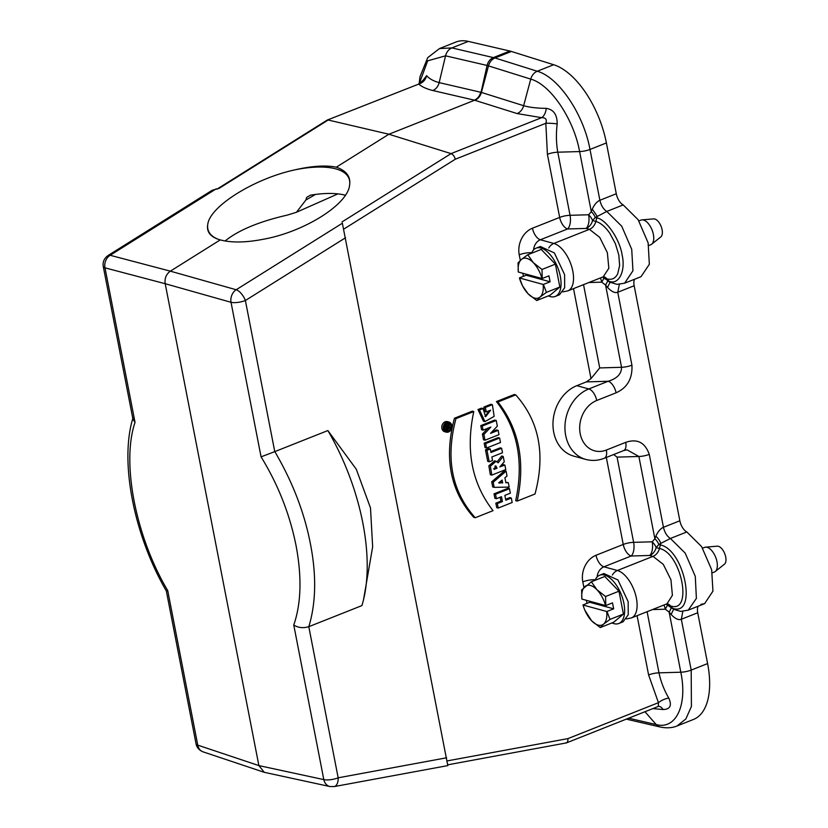 <?xml version="1.0" encoding="UTF-8"?>
<svg xmlns="http://www.w3.org/2000/svg" width="828" height="828" viewBox="0 0 828 828"><rect width="100%" height="100%" fill="white"/><g stroke="black" fill="none" stroke-linecap="round" stroke-linejoin="round"><path stroke-width="1.24" d="M343.755 229.108L455.317 159.214C454.531 156.42 453.113 154.546 451.063 153.615L388.901 134.229L336.344 167.163C346.373 170.754 350.803 176.664 349.633 184.882C348.246 204.381 303.866 232.192 262.642 239.385C245.471 242.656 231.343 242.832 220.248 239.903L217.774 239.137C209.794 236.166 206.462 231.25 207.776 224.378A74.996 29.011 -20.2 0 0 208.325 230.557A74.996 29.011 -20.2 0 0 218.385 239.344M225.071 240.979C238.505 230.163 259.195 221.552 287.161 215.135L296.455 212.268L305.884 200.014L315.468 194.435M345.4 195.242A74.996 29.011 -20.2 0 0 310.531 195.17L306.702 197.343L305.884 200.014M220.248 239.903L170.361 271.16L236.177 289.748A10.598 4.657 57.9 0 1 245.388 300.512L274.761 451.633L261.068 456.859C278.084 484.535 289.748 514.116 296.051 545.6C301.961 576.981 301.206 603.457 293.764 625.047C298.183 627.8 303.193 628.348 308.792 626.682L338.166 777.813A10.598 5.775 79.5 0 1 334.295 786.559M447.741 765.331L342.337 223.105M207.776 224.378C209.743 206.451 254.124 178.651 294.758 169.885C311.701 165.973 325.559 165.062 336.344 167.163M455.317 159.214L545.838 123.289C547.122 119.48 545.724 117.607 541.626 117.669L517.138 113.571L474.62 100.219L388.901 134.229L328.178 120.019L219.13 188.339L212.175 190.274L108.044 255.521A10.598 4.657 57.9 0 1 110.145 255.283L170.361 271.16C166.18 274.161 164.462 278.343 165.207 283.714L231.022 302.303L261.068 456.859M473.782 411.557L472.281 411.154L454.458 418.223C443.86 458.019 450.277 491.056 473.73 517.324L475.22 517.738L493.043 510.659C471.877 483.48 465.46 450.442 473.782 411.557L455.959 418.626C445.35 458.422 451.777 491.459 475.22 517.738M454.458 418.223L455.959 418.626M517.189 501.085L535.012 494.005C545.611 454.22 539.194 421.193 515.74 394.904L497.928 401.973C519.125 429.142 525.552 462.179 517.189 501.085L515.689 500.671C524.052 461.776 517.635 428.738 496.427 401.57L497.928 401.973M515.74 394.904L514.25 394.501L496.427 401.57M492.381 404.675L485.374 407.448L486.243 411.92L490.6 410.191L485.653 416.701L483.003 408.556L479.474 409.953L484.96 421.597L494.15 416.37L492.381 404.675L490.88 404.261L483.883 407.045L484.753 411.506L486.243 411.92M483.003 408.556L481.503 408.152L477.973 409.549L483.459 421.183L484.96 421.597M477.973 409.549L479.474 409.953M489.379 410.678L484.949 416.391M483.883 407.045L485.374 407.448M497.328 426.151L496.231 420.479L482.269 426.016L483.066 430.156L490.849 427.072L483.904 434.462L485.022 440.206L498.984 434.659L498.156 430.363L490.549 433.375L497.328 426.151M498.156 430.363L496.655 429.949L492.049 431.781M483.904 434.462L482.413 434.058L483.521 439.792L485.022 440.206M487.847 428.252L482.413 434.058M483.066 430.156L481.575 429.742L480.768 425.613L482.269 426.016M496.231 420.479L494.73 420.065L480.768 425.613M500.505 442.504L499.646 438.033L485.674 443.58L486.543 448.041L500.505 442.504M499.646 438.033L498.145 437.629L484.183 443.166L485.053 447.637L486.543 448.041M484.183 443.166L485.674 443.58M502.503 452.74L501.633 448.258L490.973 452.492L490.29 448.983L486.978 450.297L489.213 461.786L492.525 460.471L491.842 456.973L502.503 452.74M489.213 461.786L487.723 461.372L485.487 449.883L486.978 450.297M490.29 448.983L488.789 448.569L485.487 449.883M501.633 448.258L500.133 447.855L490.797 451.56M497.038 468.203L494.037 469.393L495.848 465.916L497.038 468.203L495.537 467.789L493.819 468.472M495.009 465.978L495.537 467.789M504.273 461.858L503.217 456.435L498.135 462.811L496.117 461.237L490.362 466.216L491.801 475.096L505.773 469.559L504.904 465.077L499.781 466.888L504.273 461.858M504.904 465.077L503.403 464.674L500.857 465.678M491.801 475.096L490.311 474.692L488.862 465.802L494.626 460.823L496.117 461.237M503.217 456.435L501.716 456.021L497.162 461.734M498.766 482.745L502.099 480.074L502.658 482.91L498.766 482.745M500.878 481.068L501.157 482.496L502.658 482.91M501.157 482.496L498.974 482.589M498.922 482.631L500.278 483.003M498.673 482.817L499.543 483.055M507.026 476.017L506.074 471.132L493.188 482.238L494.181 487.35L509.179 487.102L508.32 482.672L505.887 482.765L504.914 477.766L507.026 476.017M508.32 482.672L505.794 482.3M494.181 487.35L492.691 486.947L491.697 481.834L493.188 482.238M506.074 471.132L504.583 470.728L491.697 481.834M510.358 493.188L509.489 488.706L495.527 494.244L496.396 498.725L501.489 496.707L502.43 501.551L497.338 503.569L498.208 508.05L512.17 502.513L511.3 498.032L505.804 500.215L504.863 495.361L510.358 493.188M511.3 498.032L509.81 497.618L505.629 499.284M498.208 508.05L496.717 507.636L495.837 503.165L497.338 503.569M500.174 497.224L500.94 501.147L495.837 503.165M500.94 501.147L502.43 501.551M509.489 488.706L507.999 488.292L494.026 493.84L494.896 498.311L496.396 498.725M494.026 493.84L495.527 494.244M447.586 427.765L446.499 428.2L446.354 427.455A0.673 0.549 -74.7 0 1 447.441 427.02L447.586 427.765L446.354 427.434M447.606 425.851C446.261 425.095 445.588 425.654 445.599 427.548L446.002 429.587L449.811 428.076L449.594 426.979L448.227 427.517L448.062 426.699L449.325 425.592L449.086 424.371L447.606 425.851L444.946 425.064M449.086 424.371L447.596 423.967L446.323 425.219M449.594 426.979L448.186 426.586M446.002 429.587L444.626 429.214M445.599 427.548L444.294 427.196M447.855 423.149A3.995 3.24 -74.7 0 1 448.921 424.329M449.262 425.24A3.995 3.24 -74.7 0 1 449.325 425.582A3.995 3.24 -74.7 0 1 449.335 426.906M448.848 428.449A3.995 3.24 -74.7 0 1 445.806 430.632M446.851 423.367A3.995 3.24 -74.7 0 1 448.631 423.243A3.995 3.24 -74.7 0 1 450.701 427.952A3.995 3.24 -74.7 0 1 446.53 430.943A3.995 3.24 -74.7 0 1 444.284 427.31A3.995 3.24 -74.7 0 1 446.851 423.367M446.634 422.208A5.227 4.233 105.3 0 0 443.27 427.383A5.227 4.233 105.3 0 0 446.199 432.133A5.227 4.233 105.3 0 0 451.664 428.211A5.227 4.233 105.3 0 0 448.952 422.052A5.227 4.233 105.3 0 0 446.634 422.208M448.952 422.052L447.462 421.649A5.227 4.233 105.3 0 0 445.133 421.804A5.227 4.233 105.3 0 0 441.779 426.969A5.227 4.233 105.3 0 0 444.708 431.73L446.199 432.133M583.533 284.656L599.72 367.922L591.006 378.624L586.338 381.905L576.837 385.672A37.105 30.077 105.3 0 0 553 422.394A37.105 30.077 105.3 0 0 573.794 456.145L585.769 459.416A37.105 30.077 -74.7 0 1 564.975 425.664A37.105 30.077 -74.7 0 1 588.811 388.943A10.598 5.299 68.4 0 1 596.729 400.493A26.496 21.487 105.3 0 0 580.211 433.737A26.496 21.487 105.3 0 0 606.355 450.049L625.709 442.369C637.167 438.416 645.022 442.421 649.266 454.365L663.445 527.291L679.85 520.781A10.598 5.299 -111.6 0 0 686.816 531.959L701.616 546.615L711.666 569.757L712.939 591.151L704.618 603.653L700.861 604.357M585.769 459.416C591.989 461.051 598.158 460.668 604.274 458.257L623.629 450.587A10.598 5.299 -111.6 0 0 625.709 442.369M660.816 543.406L658.829 544.524A10.598 5.734 41.3 0 0 654.876 538.749L638.885 456.487L627.044 449.842M655.869 536.182C657.908 531.607 660.433 528.647 663.445 527.291C664.729 532.642 667.058 536.368 670.411 538.469L660.816 543.396A10.598 4.668 44.8 0 0 655.869 536.182L654.876 538.749L652.185 541.812A10.598 5.734 -138.7 0 1 656.149 547.577L659.43 548.478L660.33 544.928C684.632 549.72 697.735 617.046 672.657 608.342A10.598 8.591 105.3 0 0 673.63 609.294L680.72 611.395M666.302 604.078A10.598 8.591 -74.7 0 1 667.316 605.061L673.619 609.284L671.104 614.48L669.127 612.068A10.598 1.511 126.8 0 0 671.156 607.928L672.657 608.342L670.608 605.961L667.316 605.061A10.598 1.511 -53.2 0 1 665.288 609.201L652.464 609.574M680.626 611.395L688.213 610.164L696.389 598.396L695.282 576.35L685.18 553.094L670.411 538.469L686.816 531.959M634.527 279.264A10.598 5.299 -111.6 0 0 634.155 285.743L679.85 520.781M607.514 287.419L605.558 285.018A10.598 1.511 126.8 0 0 607.586 280.889L610.05 282.244M419.165 83.597L419.962 76.797L427.734 57.639L439.482 48.573L455.886 42.062A72.077 36.039 68.4 0 1 468.306 41.4L509.851 51.036A53.002 26.496 68.4 0 1 511.414 51.46L553.663 64.729A72.077 36.039 68.4 0 1 606.396 142.944L616.28 193.762A10.598 5.299 -111.6 0 0 623.215 204.92L606.81 211.43L595.26 217.474A10.598 5.734 41.3 0 0 591.306 211.699L592.299 209.142L597.247 216.356A10.598 8.591 105.3 0 0 596.76 217.888L595.86 221.438C600.6 222.825 605.247 226.748 609.77 233.206L615.359 243.587L618.806 254.931L619.623 265.55L617.688 273.83C615.39 278.415 611.84 280.112 607.027 278.912L609.077 281.292C618.93 285.298 625.896 270.735 622.076 254.827C619.851 239.282 605.982 219.141 596.76 217.888L595.26 217.474L592.569 220.538A10.598 5.734 -138.7 0 0 588.615 214.762L591.306 211.699L579.61 151.565L557.782 152.197L570.057 215.301L588.615 214.762A10.598 4.792 88.3 0 1 586.141 228.424L567.584 228.963A10.598 5.299 68.4 0 1 559.666 217.412L532.445 228.217A10.598 5.299 -111.6 0 0 540.363 239.768A10.598 8.591 105.3 0 0 533.574 249.911M634.155 285.743L617.75 292.253C614.997 293.309 611.592 291.704 607.535 287.44L610.06 282.255L617.005 284.356L624.612 283.197L641.007 276.697L649.349 264.277L648.127 242.852L638.14 219.72L623.215 204.92M592.31 209.111C594.349 204.568 596.864 201.618 599.876 200.272C601.159 205.603 603.467 209.318 606.81 211.43L621.735 226.23L631.723 249.363L632.944 270.787L624.612 283.186M576.837 385.672L588.811 388.943L608.166 381.263C617.077 378.541 621.538 373.883 621.549 367.29L605.558 285.018L601.718 282.151L588.894 282.524M586.338 381.905L608.166 381.263A10.598 5.299 68.4 0 1 616.073 392.814L596.729 400.493M610.06 282.244A10.598 8.591 -74.7 0 1 609.077 281.292L603.747 278.011A10.598 1.511 -53.2 0 1 601.718 282.151A10.598 4.792 -91.7 0 0 600.321 277.991M698.118 606.241A10.598 5.299 -111.6 0 0 697.725 612.761L707.609 663.58A72.077 36.039 68.4 0 1 693.481 719.449L677.076 725.959L685.853 718.942L691.411 706.47L691.194 670.09L681.32 619.272C678.556 620.338 675.141 618.733 671.084 614.459M439.482 48.573L451.902 47.91L495.009 57.97L537.258 71.239C558.641 77.139 583.647 114.223 589.991 149.454A10.598 3.229 -11 0 1 579.61 151.565C573.732 118.932 550.558 84.57 530.748 79.105L487.092 65.453L481.047 92.322C479.981 96.172 477.839 98.811 474.62 100.219L432.806 90.521C426.441 88.917 421.752 86.774 418.74 84.083L327.339 120.029M327.236 120.081L418.74 84.083A10.598 9.905 129.1 0 0 426.617 75.658C429.411 78.826 433.593 81.144 439.161 82.614L480.695 92.25A10.598 8.673 103.1 0 1 474.351 100.157M217.122 189.063L219.13 188.339M264.204 772.307L203.088 751.855A10.598 8.653 108.5 0 1 197.768 745.148L258.885 765.6L264.287 772.327L329.948 786.538A10.598 8.518 102.2 0 1 323.81 779.603L258.885 765.6L165.207 283.714L104.99 267.837A10.598 3.229 169 0 1 103.272 266.523C102.517 261.896 104.224 258.16 108.406 255.303M203.088 751.855C199.103 750.209 196.753 747.529 196.05 743.823A10.598 3.229 169 0 0 197.768 745.148L167.722 590.592L166.345 591.006M327.878 430.56L356.288 469.228L370.489 507.926L372.652 546.79L363.564 599.544A153.697 76.849 -111.6 0 0 327.878 430.56L274.813 451.612C292.501 481.741 304.362 512.47 310.407 543.799C316.555 575.16 316.027 602.784 308.834 626.672L308.792 626.682M308.834 626.672L361.898 605.61A153.697 76.849 -111.6 0 0 363.564 599.544M658.695 706.336A10.598 6.552 -88.4 0 1 663.083 709.534L652.847 708.613M637.084 615.67L648.603 674.955A10.598 3.229 169 0 1 658.985 672.843C660.847 681.651 664.108 690.066 668.786 698.087C672.098 705.518 670.204 709.337 663.083 709.534M547.401 154.318L545.838 123.289A10.598 1.552 -176.5 0 1 557.172 123.91C556.002 133.908 556.209 143.347 557.782 152.197A10.598 3.229 169 0 0 547.401 154.318L559.666 217.412A10.598 3.229 169 0 1 570.057 215.301A10.598 4.792 88.3 0 1 567.584 228.963L540.363 239.768L553.828 243.453A10.598 8.591 105.3 0 0 548.788 247.965M553.663 64.729L537.258 71.239A10.598 8.508 -72.6 0 0 530.748 79.105L523.648 105.705C529.609 107.392 537.134 108.271 546.232 108.354C553.611 109.524 557.265 114.709 557.172 123.91M481.047 92.322L523.648 105.705A10.598 8.508 107.4 0 1 517.138 113.571M422.166 81.454L426.617 75.658M342.016 221.935L451.063 153.615L541.626 117.669A10.598 6.386 94.9 0 0 546.232 108.354M132.935 419.123L135.036 422.404L104.99 267.837A10.598 8.797 -75.2 0 1 110.145 255.283L216.325 188.753M658.27 706.46L658.457 702.682L567.936 738.607C568.049 741.484 567.273 742.923 565.617 742.913M648.603 674.955L658.457 702.682A10.598 4.626 153.1 0 1 668.786 698.087M612.358 575.015A10.598 8.591 -74.7 0 1 617.398 570.492L603.933 566.807L631.153 556.012L649.721 555.464A10.598 8.591 105.3 0 0 656.149 547.577L658.829 544.524L660.33 544.928A10.598 8.591 -74.7 0 1 660.816 543.396M606.324 457.449L623.246 544.462A10.598 3.229 169 0 1 633.627 542.35A10.598 4.792 88.3 0 1 631.153 556.012A10.598 5.299 68.4 0 1 623.246 544.462L596.015 555.267A21.197 17.181 105.3 0 0 582.808 581.856L583.885 587.435M613.651 454.541L617.057 457.118L633.627 542.35L652.185 541.812A10.598 4.792 88.3 0 1 649.721 555.464L653.002 556.364L617.398 570.492A25.44 12.72 68.4 0 1 635.273 593.697A25.44 12.72 68.4 0 1 631.598 617.854M349.633 184.882A74.996 29.011 -20.2 0 0 349.074 178.703A74.996 29.011 -20.2 0 0 300.802 168.757A74.996 29.011 -20.2 0 0 294.758 169.885M527.798 254.745L541.201 249.425L555.402 264.142L559.852 287.026L546.449 292.356L543.385 284.439L550.102 281.779L548.943 275.827L542.226 278.498L541.998 269.462L533.377 262.714L527.798 254.745L521.402 259.433L518.049 262.921L518.307 272.029A21.197 10.598 -111.6 0 1 521.402 259.433A21.197 10.598 -111.6 0 1 533.377 262.714A21.197 10.598 -111.6 0 1 541.978 278.498L518.307 272.029M555.402 264.142L541.998 269.462M559.852 287.026L550.102 295.203L536.699 300.523L540.042 297.045L546.449 292.356M525.935 274.12L526.153 275.227L519.435 277.897L522.499 285.805L528.067 293.764L536.699 300.523M550.102 281.779L526.153 275.227M519.435 277.897L519.456 277.98A21.197 10.598 -111.6 0 0 528.067 293.764A21.197 10.598 -111.6 0 0 540.042 297.045A21.197 10.598 -111.6 0 0 543.137 284.449L543.385 284.439M519.456 277.98L543.137 284.449M548.426 295.865A25.968 12.989 -111.6 0 0 555.236 296.455A25.968 12.989 -111.6 0 0 560.318 276.324A25.968 12.989 -111.6 0 0 536.078 248.172A25.968 12.989 -111.6 0 0 531.524 253.264M555.236 296.455L559.5 294.758L564.665 287.74L564.592 274.627L554.387 252.944L540.342 246.485L536.078 248.172M648.728 245.533L650.777 244.726A13.248 6.624 -111.6 0 0 651.646 244.219A13.248 6.624 -111.6 0 0 652.526 231.26A13.248 6.624 -111.6 0 0 643.48 220.02A13.248 6.624 -111.6 0 0 641.979 219.865A13.248 6.624 -111.6 0 0 640.996 220.093L638.905 220.921M651.646 244.219L660.816 236.911A9.801 4.906 -111.6 0 0 661.458 227.327A9.801 4.906 -111.6 0 0 654.772 219.006A9.801 4.906 -111.6 0 0 653.665 218.892L641.979 219.865M589.505 601.159L589.722 602.277L583.005 604.937L583.885 607.7M584.837 610.174L591.647 620.814L600.269 627.562L603.612 624.084L610.019 619.396L606.955 611.488L613.672 608.818L612.513 602.877L605.796 605.537L605.568 596.512L596.947 589.753L591.368 581.794L581.618 589.96L581.877 599.079L605.558 605.547A21.197 10.598 -111.6 0 0 596.947 589.753A21.197 10.598 -111.6 0 0 584.972 586.483A21.197 10.598 -111.6 0 0 581.877 599.079M605.568 596.512L618.971 591.192L604.771 576.474L591.368 581.794M618.971 591.192L623.422 614.076L610.019 619.396M623.422 614.076L613.672 622.242L600.269 627.562M583.005 604.937L583.036 605.02A21.197 10.598 -111.6 0 0 591.647 620.814A21.197 10.598 -111.6 0 0 603.612 624.084A21.197 10.598 -111.6 0 0 606.707 611.499L606.955 611.488M613.672 608.818L589.722 602.277M583.036 605.02L606.707 611.499M611.995 622.915A25.968 12.989 -111.6 0 0 618.806 623.494A25.968 12.989 -111.6 0 0 623.898 603.364A25.968 12.989 -111.6 0 0 599.648 575.222A25.968 12.989 -111.6 0 0 595.094 580.314M618.806 623.494L623.07 621.807L628.235 614.79L628.162 601.677L617.957 579.993L603.912 573.525L599.648 575.222M712.349 572.831L714.398 572.013A13.248 6.624 -111.6 0 0 715.268 571.506A13.248 6.624 -111.6 0 0 715.661 557.254A13.248 6.624 -111.6 0 0 705.601 547.153A13.248 6.624 -111.6 0 0 704.618 547.38L702.62 548.177M715.268 571.506L724.438 564.21A9.801 4.906 -111.6 0 0 724.728 553.663A9.801 4.906 -111.6 0 0 717.286 546.18L705.601 547.153M586.39 600.31L586.98 603.364M595.311 579.786A10.598 3.229 -11 0 0 582.808 581.856M532.445 228.217A21.197 17.181 105.3 0 0 519.228 254.817L520.315 260.385M522.82 273.261L523.41 276.314M519.228 254.817A10.598 3.229 169 0 1 531.742 252.737M345.545 237.75L245.388 300.512A10.598 3.229 -11 0 1 231.022 302.303A10.598 8.373 -74.2 0 1 236.177 289.748L342.368 223.218M446.54 426.772L447.441 427.02M596.015 555.267A10.598 5.299 68.4 0 0 603.933 566.807A10.598 8.591 105.3 0 0 597.143 576.95M626.465 618.94L631.412 617.926L667.006 603.798L672.408 595.301L670.939 579.755L663.29 564.385L653.002 556.364A10.598 8.591 105.3 0 0 659.43 548.478C681.496 552.856 693.346 613.838 670.608 605.961A10.598 8.591 -74.7 0 0 667.285 603.715M604.357 458.226A10.598 5.299 -111.6 0 0 606.355 450.049M617.057 457.118L638.885 456.487A10.598 3.229 -11 0 0 649.266 454.365M619.396 284.252L617.75 292.253L631.93 365.179C632.602 378.541 627.324 387.752 616.073 392.814M468.306 41.4L451.902 47.91A10.598 8.673 -76.9 0 0 445.557 55.818L427.672 60.827L419.299 83.535M432.806 90.521A10.598 8.673 103.1 0 0 439.161 82.614L445.557 55.818L487.092 65.453A10.598 8.673 -76.9 0 1 493.447 57.546L509.851 51.036M474.899 100.302A10.598 8.508 107.4 0 0 481.399 92.436L488.51 65.836A10.598 8.508 -72.6 0 1 495.009 57.97L511.414 51.46M606.396 142.944L589.991 149.454L599.876 200.272L616.28 193.762M599.72 367.922L621.549 367.29A10.598 3.229 -11 0 0 631.93 365.179M573.514 288.63L591.006 378.624M602.732 277.028A10.598 8.591 -74.7 0 1 603.747 278.011L607.027 278.912A10.598 8.591 -74.7 0 0 603.726 276.676M568.018 290.804A25.44 12.72 -111.6 0 0 571.703 266.657A25.44 12.72 -111.6 0 0 553.828 243.453L589.433 229.325A10.598 8.591 105.3 0 0 595.86 221.438L592.569 220.538A10.598 8.591 105.3 0 1 586.141 228.424L589.433 229.325L599.72 237.367L607.369 252.726L608.839 268.251L603.384 276.573M697.725 612.761L681.32 619.272L682.841 611.385M707.609 663.58L691.194 670.09A10.598 3.229 -11 0 1 680.813 672.212L669.127 612.068L665.288 609.201A10.598 4.792 -91.7 0 0 663.89 605.03M628.69 718.197L656.221 724.583A10.598 8.673 103.1 0 0 660.175 726.994L626.31 719.139M647.103 611.695L658.985 672.843L680.813 672.212C687.675 705.104 676.01 729.944 656.221 724.583L644.96 711.738M167.722 590.592C135.668 536.71 121.25 462.552 135.036 422.404M293.764 625.047L323.81 779.603A10.598 3.229 -11 0 0 338.166 777.813L446.623 757.786M567.936 738.607L447.275 760.891M297.169 211.937L337.938 193.876M623.629 450.587L626.941 449.852M688.213 610.164L704.618 603.653M327.029 120.195L218.002 188.505M196.05 743.823L166.345 591.016C134.136 535.592 119.263 461.755 133.049 417.695M447.876 765.59L334.108 786.6M329.917 786.528L334.429 786.538M660.175 726.994C666.581 728.34 672.212 727.998 677.076 725.959M562.895 291.891L567.832 290.876L603.436 276.749M422.29 82.345L422.777 80.554L418.978 83.669M132.977 419.341L103.272 266.523M566.228 742.944L447.844 764.803M658.56 706.325L566.611 742.83"/></g></svg>
